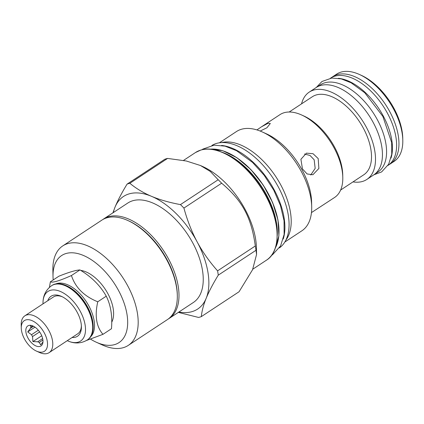 <?xml version="1.0" encoding="UTF-8"?>
<svg xmlns="http://www.w3.org/2000/svg" width="424" height="424" viewBox="0 0 424 424"><rect width="100%" height="100%" fill="white"/><g stroke="black" fill="none" stroke-linecap="round" stroke-linejoin="round"><path stroke-width="0.64" d="M38.314 330.216L31.524 334.69A9.646 5.295 -123.4 0 0 31.991 335.638A9.646 5.295 56.6 0 0 32.526 336.566L32.897 341.596L37.752 341.781A9.646 5.295 56.6 0 0 39.268 342.422L40.683 344.876L42.956 341.977M33.496 326.241L30.486 328.224L27.714 331.928L31.524 334.69M32.685 325.865L30.989 326.984A9.646 5.295 -123.4 0 0 30.486 328.224M31.487 325.478L30.321 325.547L30.989 326.984M40.895 334.001A11.983 6.577 -123.4 0 0 30.38 325.309A11.983 6.577 -123.4 0 0 27.899 337.88A11.983 6.577 -123.4 0 0 36.13 346.021A11.983 6.577 -123.4 0 0 42.585 343.827A11.983 6.577 -123.4 0 0 40.895 334.001M27.714 331.928L34.98 327.143M39.607 331.897L32.526 336.566M42.904 340.022L39.268 342.422M42.644 338.559L37.752 341.781M32.897 341.596L41.738 335.766M24.46 338.903A18.333 10.065 56.6 0 1 21.269 328.038A18.333 10.065 56.6 0 1 29.68 319.871A18.333 10.065 56.6 0 1 44.34 332.973A18.333 10.065 56.6 0 1 46.735 348.47A18.333 10.065 56.6 0 1 36.485 351.12A18.333 10.065 56.6 0 1 24.46 338.903M21.269 328.038L21.2 324.726A22.048 12.105 56.6 0 1 24.852 315.822A22.048 12.105 56.6 0 1 48.946 330.662A22.048 12.105 56.6 0 1 49.126 352.641A22.048 12.105 56.6 0 1 39.501 352.487L36.485 351.12M81.376 325.706A22.048 12.105 56.6 0 1 77.725 333.789L49.126 352.641M72.08 337.509A23.967 13.16 -123.4 0 0 81.413 326.591A23.967 13.16 -123.4 0 0 77.242 312.382A23.967 13.16 -123.4 0 0 61.522 296.413A23.967 13.16 -123.4 0 0 47.811 300.69M24.852 315.822L53.456 296.97A22.048 12.105 56.6 0 1 62.317 296.795M67.284 340.673A29.68 16.292 -123.4 0 0 69.759 341.675A29.68 16.292 -123.4 0 0 80.343 311.46A29.68 16.292 -123.4 0 0 57.643 290.504A29.68 16.292 -123.4 0 0 43.062 301.183A29.68 16.292 -123.4 0 0 43.01 303.854M51.564 285.728A32.473 17.829 -123.4 0 1 87.042 307.591A32.473 17.829 -123.4 0 1 87.312 339.958L87.81 339.624A32.473 17.829 -123.4 0 0 93.195 326.507A32.473 17.829 -123.4 0 0 87.545 307.257A32.473 17.829 -123.4 0 0 66.239 285.622A32.473 17.829 -123.4 0 0 52.062 285.394L51.564 285.728C44.801 290.546 43.275 297.245 43.062 301.183M66.239 285.622L66.775 285.861A31.816 17.469 -123.4 0 1 87.646 307.061A31.816 17.469 56.6 0 1 93.179 325.924L93.195 326.507M90.72 336.693A31.816 17.469 56.6 0 0 88.987 306.181A31.816 17.469 -123.4 0 0 55.904 283.879M86.459 340.483L102.968 334.329C96.349 326.697 94.61 315.848 97.748 301.787C84.1 296.249 75.329 287.499 71.444 275.531C59.535 280.847 52.507 282.941 50.366 281.822L49.422 287.387M102.968 334.329L111.47 328.727C112.519 316.039 110.781 305.19 106.249 296.18C100.271 285.591 91.499 276.84 79.945 269.929C75.705 270.183 68.683 272.282 58.867 276.215L50.366 281.822M106.249 296.18L97.748 301.787M79.945 269.929L71.444 275.531M111.735 322.224A32.473 17.829 -123.4 0 0 107.95 293.806A32.473 17.829 -123.4 0 0 80.65 270.369M90.725 339.253A52.131 28.62 56.6 0 0 96.28 342.221A52.131 28.62 56.6 0 0 125.425 334.69A52.131 28.62 56.6 0 0 118.603 290.626A52.131 28.62 -123.4 0 0 76.935 253.377A52.131 28.62 -123.4 0 0 53.016 276.591A52.131 28.62 -123.4 0 0 53.201 279.946M77.131 270.305A32.473 17.829 -123.4 0 0 75.011 270.745M96.28 342.221L102.311 344.956A59.561 32.701 56.6 0 0 128.308 345.369A59.561 32.701 56.6 0 0 127.815 286.009A59.561 32.701 -123.4 0 0 62.747 245.915A59.561 32.701 -123.4 0 0 52.878 269.971L53.016 276.591M62.747 245.915L101.882 220.114A59.561 32.701 56.6 0 1 127.878 220.528A59.561 32.701 56.6 0 1 166.95 260.209A59.561 32.701 56.6 0 1 177.312 295.512A59.561 32.701 56.6 0 1 167.443 319.569L128.308 345.369M127.878 220.528L128.854 220.968A58.358 32.044 -123.4 0 1 167.141 259.854A58.358 32.044 56.6 0 1 177.29 294.447L177.312 295.512M102.735 219.59A59.561 32.701 56.6 0 1 103.557 219.012A59.561 32.701 56.6 0 1 168.625 259.106A59.561 32.701 56.6 0 1 169.118 318.466A59.561 32.701 56.6 0 1 168.264 318.996M103.557 219.012L127.81 203.027A59.561 32.701 56.6 0 1 192.878 243.122A59.561 32.701 56.6 0 1 193.365 302.482L169.118 318.466M178.896 312.022A67.411 37.01 -123.4 0 0 206.064 298.565L206.308 297.971A67.411 37.01 -123.4 0 0 197.372 242.3L196.89 241.399A67.411 37.01 -123.4 0 0 151.893 196.492L151.167 196.185A67.411 37.01 -123.4 0 0 115.111 206.944L114.867 207.537A67.411 37.01 -123.4 0 0 113.335 212.567M178.334 312.387L198.559 317.444A76.394 41.944 56.6 0 0 201.342 316.611L239.072 291.739L252.55 269.743L256.568 254.458L256.43 247.796A64.475 35.399 56.6 0 0 202.916 166.627L200.515 165.535L210.341 171.497L218.18 179.734A76.394 41.944 56.6 0 1 221.651 183.2C242.411 200.69 251.374 217.406 255.312 245.978L217.581 270.857C209.583 261.868 202.847 252.349 197.372 242.3M196.89 241.399C191.542 231.266 187.222 220.157 183.921 208.073A76.394 41.944 -123.4 0 0 180.449 204.607C169.611 202.582 160.092 199.874 151.893 196.492M221.651 183.2L183.921 208.073M255.312 245.978A76.394 41.944 56.6 0 1 256.001 250.277L218.27 275.149A76.394 41.944 -123.4 0 0 217.581 270.857M256.568 254.458L256.001 250.277M115.111 206.944C117.898 200.234 121.884 192.629 127.073 184.122L164.809 159.249A76.394 41.944 -123.4 0 1 166.176 158.799A76.394 41.944 56.6 0 1 167.586 158.417L129.855 183.29C135.998 188.415 143.105 192.713 151.167 196.185M200.515 165.535L186.327 161.003L167.586 158.417M218.18 179.734L180.449 204.607M127.073 184.122A76.394 41.944 56.6 0 1 129.855 183.29M114.867 207.537L112.922 212.843M201.342 316.611C201.835 311.2 203.409 305.185 206.064 298.565M206.308 297.971C209.096 291.262 213.081 283.656 218.27 275.149M283.243 239.019A61.358 33.687 56.6 0 0 274.211 189.851A61.358 33.687 -123.4 0 0 221.556 145.437M279.405 247.902A61.358 33.687 56.6 0 0 278.393 187.095A61.358 33.687 -123.4 0 0 211.878 145.469M221.71 142.57A59.44 32.632 56.6 0 1 275.886 176.75A59.44 32.632 56.6 0 1 285.94 240.011M262.366 131.986A59.44 32.632 56.6 0 1 311.698 206.822L311.603 202.227A54.288 29.802 -123.4 0 0 266.548 133.878L262.366 131.986A59.44 32.632 56.6 0 0 241.309 129.304A59.44 32.632 -123.4 0 0 236.417 131.573L219.394 142.798M311.698 206.822A59.44 32.632 56.6 0 1 301.846 230.826L284.822 242.051M311.46 212.599L334.573 197.483A49.613 27.237 56.6 0 0 342.793 177.444A49.613 27.237 56.6 0 0 301.618 114.984A49.613 27.237 56.6 0 0 284.043 112.747A49.613 27.237 -123.4 0 0 279.962 114.639L261.587 126.75L268.069 123.278L270.321 123.479L266.919 127.767L260.182 131.058M302.466 168.932L300.902 159.297L306.446 153.149L313.034 153.695L318.191 158.565L318.88 168.461L312.891 174.741L307.098 173.957L302.466 168.932M256.933 129.914L261.587 126.75M301.618 114.984L303.95 116.038A46.735 25.657 56.6 0 1 342.74 174.884L342.793 177.444M289.173 112.01L312.318 96.757A46.735 25.657 -123.4 0 1 316.161 94.971A46.735 25.657 56.6 0 1 361.497 124.9A46.735 25.657 56.6 0 1 363.76 174.794L340.62 190.053M366.829 179.447L373.772 174.874A52.311 28.721 -123.4 0 0 371.239 119.027A52.311 28.721 -123.4 0 0 320.491 85.531A52.311 28.721 -123.4 0 0 316.193 87.524L309.25 92.103A52.311 28.721 -123.4 0 1 313.553 90.105A52.311 28.721 56.6 0 1 364.296 123.601A52.311 28.721 56.6 0 1 366.829 179.447A52.311 28.721 56.6 0 1 362.525 181.446A52.311 28.721 -123.4 0 1 352.996 181.896M309.25 92.103A52.311 28.721 -123.4 0 0 301.549 103.853M317.369 86.819L320.406 84.821A52.247 28.684 -123.4 0 1 377.487 119.992A52.247 28.684 56.6 0 1 377.916 172.065L374.885 174.068M390.997 158.115A52.247 28.684 56.6 0 0 383.338 116.134A52.247 28.684 -123.4 0 0 338.379 78.302M387.939 165.461L387.955 165.45A52.247 28.684 56.6 0 0 387.52 113.378A52.247 28.684 -123.4 0 0 330.439 78.207L330.439 78.207M389.089 164.629A52.247 28.684 -123.4 0 0 390.297 163.908A52.247 28.684 -123.4 0 0 389.863 111.835A52.247 28.684 -123.4 0 0 332.782 76.659A52.247 28.684 -123.4 0 0 331.648 77.486M390.297 163.908L394.14 161.374A52.247 28.684 -123.4 0 0 402.8 140.27A52.247 28.684 -123.4 0 0 393.711 109.297A52.247 28.684 56.6 0 0 359.435 74.486A52.247 28.684 56.6 0 0 336.63 74.126L332.782 76.659M359.435 74.486L361.381 75.366A49.852 27.369 56.6 0 1 394.082 108.581A49.852 27.369 -123.4 0 1 402.758 138.134L402.8 140.27M310.75 175.027L315.17 168.386L314.163 159.768L310.034 155.465L304.496 154.029M183.497 160.431L195.432 152.566A64.475 35.399 56.6 0 1 200.738 150.107A64.475 35.399 56.6 0 1 263.278 191.388A64.475 35.399 56.6 0 1 266.399 260.219L252.81 269.176M223.718 153.075A64.114 35.197 56.6 0 1 277.079 234.022M277.169 233.359A61.734 33.894 -123.4 0 0 224.365 153.255M227.969 152.815A61.295 33.655 56.6 0 1 278.992 230.216M209.938 149.19A61.655 33.851 56.6 0 1 263.108 185.171A61.655 33.851 56.6 0 1 275.218 248.215M277.185 236.184A61.655 33.851 -123.4 0 0 221.773 152.126M87.312 339.958C80.216 344.272 73.458 343.037 69.759 341.675M195.432 152.566L200.801 150.075C217.576 144.414 245.162 161.846 261.656 188.442C280.147 216.691 282.437 250.637 266.399 260.219M209.795 149.179L222.738 150.684L236.942 157.749L250.934 169.627L263.246 185.081L272.595 202.487L277.996 220.024L278.891 235.866L275.171 248.358M201.951 149.767L202.863 149.105L214.131 145.167L225.054 146.148L236.528 150.7L252.529 162.392L264.141 175.255L273.75 190.169L280.481 205.608L284.048 220.745L284.133 234.451L280.571 245.947L272.515 254.75L271.54 255.333M316.315 87.445L321.98 81.487L331.817 78.048L341.267 78.891L351.125 82.802L364.799 92.787L382.877 116.452L391.659 142.538L391.728 154.304L388.644 164.242L381.605 171.927L373.889 174.794"/></g></svg>
